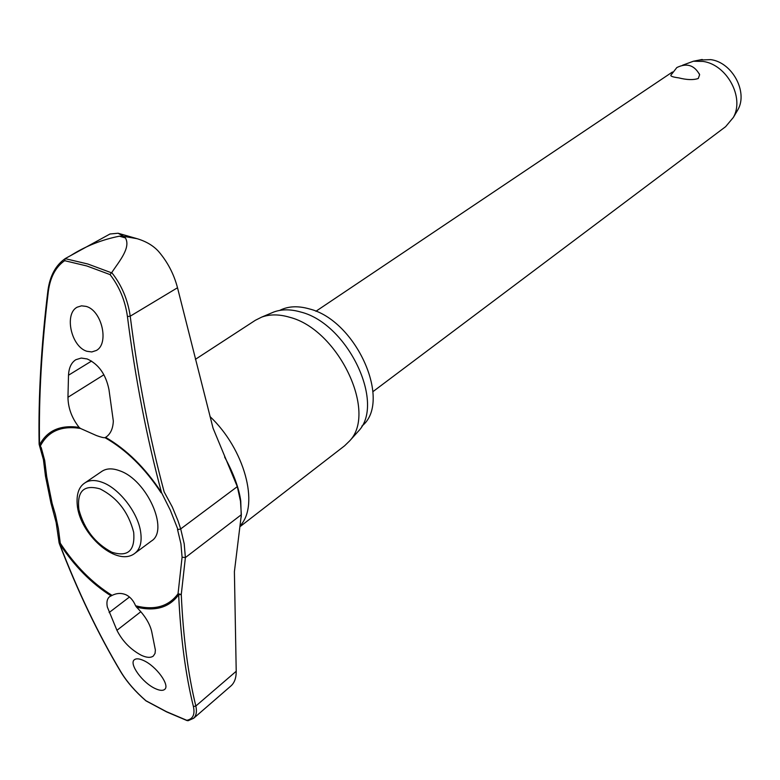 <?xml version="1.0" encoding="UTF-8"?>
<svg xmlns="http://www.w3.org/2000/svg" width="780" height="780" viewBox="0 0 780 780"><rect width="100%" height="100%" fill="white"/><g stroke="black" fill="none" stroke-linecap="round" stroke-linejoin="round"><path stroke-width="1.17" d="M112.066 595.393C116.678 593.092 121.222 592.849 125.697 594.652C129.987 596.602 133.292 600.317 135.603 605.787L136.539 607.133C144.787 615.391 149.857 623.581 151.73 631.712L155.376 650.052L155.054 653.377L153.319 656.058C150.657 657.969 146.718 657.735 141.521 655.375C130.728 649.672 122.528 641.316 116.932 630.308L107.338 607.035C106.353 602.199 107.123 598.748 109.648 596.661L112.066 595.393C92.293 583.06 75.026 565.666 60.274 543.192L59.095 542.783L56.15 522.522L51.012 503.256M136.539 607.133C155.239 611.676 169.28 607.552 178.659 594.769L181.272 594.477L178.045 593.746L178.659 594.769C180.628 637.426 185.543 674.681 193.401 706.524C195.136 714.509 192.933 719.101 186.791 720.31L166.384 711.633L146.221 700.889M39.166 444.541L40.521 445.682C48.155 431.203 61.464 425.461 80.467 428.444L79.092 427.362C71.838 418.08 68.123 408.047 67.957 397.273L68.504 375.219C68.884 367.77 71.321 362.602 75.816 359.726L81.218 358.059L87.175 358.946C98.602 364.143 105.865 374.361 108.966 389.59L113.324 421.044C112.983 428.542 110.594 433.856 106.138 437.005L104.949 437.658C103.691 437.882 100.805 437.161 96.271 435.484L80.467 428.444M104.949 437.658C126.204 449.767 144.914 468.127 161.08 492.736L161.509 492.57C145.431 468.058 126.799 449.651 105.612 437.336M110.058 274.599C119.408 286.66 125.2 300.641 127.432 316.534C135.33 378.641 146.689 437.327 161.509 492.57L170.332 510.227L177.986 529.639L180.697 528.918L177.869 520.445L172.273 506.932L164.151 491.897C149.389 436.751 138.079 378.183 130.221 316.192C127.793 299.598 121.631 285.061 111.715 272.571C119.506 260.988 130.982 247.611 125.424 237.929L119.408 236.184L123.484 236.311L118.102 233.239L110.009 233.99L65.374 258.492C55.799 265.064 49.988 275.701 47.95 290.384L48.37 291.106C50.32 277.095 55.731 266.955 64.633 260.686L86.834 265.97L110.058 274.599L111.472 272.795L87.789 263.991L65.149 258.648L64.633 260.686M279.689 310.421C288.035 306.16 297.882 305.653 309.221 308.88C356.479 320.346 392.438 402.031 361.881 426.104M195.4 359.336L255.372 320.278L261.7 317.109C269.86 314.145 279.152 314.184 289.565 317.245C338.052 329.326 377.647 412.201 349.645 440.895L344.575 445.819L240.386 526.373M356.596 433.173L358.469 431.096C385.603 403.25 347.636 323.573 300.817 312.049C290.755 309.133 281.775 309.114 273.848 311.99L271.274 313.072M79.092 427.362C60.294 424.681 47.102 430.55 39.536 444.98C38.668 397.741 41.613 346.447 48.37 291.106M86.902 351.283C71.058 346.681 64.028 313.638 77.239 307.164L81.549 305.828L86.21 306.413C102.073 310.664 109.307 343.912 96.311 350.483L91.796 351.946L86.902 351.283M59.212 543.007L59.534 543.601C74.207 565.958 91.377 583.382 111.043 595.861M145.88 700.693C135.428 691.597 127.208 682.168 121.231 672.409C98.377 634.237 77.815 591.298 59.534 543.601L60.274 543.192L58.383 528.557L55.361 514.39L52.133 503.461L46.712 476.707L44.704 460.473L41.252 447.7L39.127 444.132C38.259 396.971 41.194 345.784 47.921 290.569M84.922 482.888L101.956 471.296C106.587 468.263 112.525 468.098 119.759 470.808C146.893 479.895 169.377 530.273 151.476 540.989L134.921 553.264C140.312 548.993 142.184 541.642 140.527 531.219C137.524 512.167 119.223 488.621 102.716 482.518C95.462 479.749 89.524 479.866 84.922 482.888C78.322 487.12 75.874 495.505 77.6 508.033M118.102 233.239L137.105 238.69C146.172 241.42 153.319 245.661 158.545 251.423C167.593 261.973 173.921 274.082 177.508 287.752L213.057 428.191L237.305 486.632L240.484 501.16L241.351 514.693L234.4 571.691L236.213 671.268C236.243 677.976 234.458 682.9 230.841 686.029L193.557 718.361M155.308 688.613C142.457 682.88 128.544 663.517 134.453 659.675C136.276 658.33 139.279 658.603 143.481 660.475C156.38 666.1 170.42 685.678 164.57 689.471C162.727 690.875 159.637 690.592 155.308 688.613M372.976 391.619L725.615 126.682L733.346 117.448C744.744 97.617 726.911 64.564 702.965 61.415L693.4 61.23L682.588 65.208M678.756 77.873C673.15 77.132 670.508 76.255 670.849 75.241L676.835 67.558C686.77 62.712 694.375 65.101 699.631 74.714L698.256 78.507C693.303 80.135 686.8 79.921 678.756 77.873M736.447 112.183L737.919 109.688C748.127 91.904 732.235 62.429 710.804 59.631L699.397 60.04M699.133 73.534L699.631 74.714M177.499 529.386L180.921 543.806L182.081 557.193L178.045 593.746C168.617 606.577 154.469 610.594 135.603 605.787M236.213 671.268L195.839 706.027C197.067 711.682 196.297 715.777 193.518 718.312L188.078 720.73L186.791 720.31M119.408 236.184C102.005 239.665 86.044 245.953 71.516 255.07M137.105 238.69L123.484 236.311L125.424 237.929M52.133 503.461L50.944 503.061L45.415 475.858M193.401 706.524L195.839 706.027C188.038 674.232 183.183 637.055 181.272 594.477L185.386 557.573L184.207 543.787L180.697 528.918L237.305 486.632M182.081 557.193L185.386 557.573L241.351 514.693M46.712 476.707L45.396 475.527L43.417 459.615L39.351 445.127M210.005 416.549C244.579 449.144 259.447 504.621 240.513 525.34M103.906 374.77L67.957 397.273M100.006 488.885C83.772 484.292 76.742 491.244 78.926 509.74C84.24 529.24 95.209 543.407 111.842 552.221C127.959 557.3 135.232 550.651 133.672 532.262C128.447 512.07 117.224 497.611 100.006 488.885M140.839 611.705L116.932 630.308M129.48 597.012L109.132 612.563M91.562 361.062L68.504 375.219M59.261 543.426C77.503 591.016 98.036 633.867 120.841 671.99L121.231 672.409M177.508 287.752L130.221 316.192L127.432 316.534M358.469 431.096L349.645 440.895M166.559 711.867L146.055 700.908M672.448 72.004L315.9 311.288M702.234 59.475L693.4 61.23M737.919 109.688L733.346 117.448M77.737 508.745C82.826 537.118 117.702 566.992 134.921 553.264M241.264 516.984L240.747 500.935C238.992 488.183 233.61 473.538 224.62 457.012M166.813 711.984L187.161 720.632M145.918 700.81C135.398 691.684 127.101 682.168 121.007 672.262M273.848 311.99L261.7 317.109"/></g></svg>
